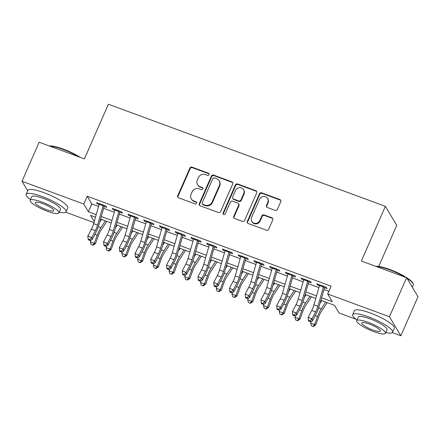 <?xml version="1.0" encoding="UTF-8"?>
<svg xmlns="http://www.w3.org/2000/svg" width="440" height="440" viewBox="0 0 440 440"><rect width="100%" height="100%" fill="white"/><g stroke="black" fill="none" stroke-linecap="round" stroke-linejoin="round"><path stroke-width="0.66" d="M209.099 174.697A1.199 1.127 -30.9 0 0 208.489 173.228L192.077 167.173A1.711 1.606 -30.9 0 0 189.86 168.141L177.744 195.74A1.711 1.606 -30.9 0 0 178.613 197.846L195.03 203.896A1.199 1.127 -30.9 0 0 196.526 202.208A1.199 1.127 -30.9 0 0 195.971 201.746L193.847 200.965A5.478 5.143 -30.9 0 1 191.301 198.875A5.478 5.143 -30.9 0 1 191.059 194.238L192.066 191.934A5.478 5.143 -30.9 0 1 199.166 188.848L201.289 189.635A1.199 1.127 -30.9 0 0 202.785 187.946A1.199 1.127 -30.9 0 0 202.23 187.484L200.107 186.703A5.478 5.143 -30.9 0 1 197.56 184.613A5.478 5.143 -30.9 0 1 197.318 179.977L198.325 177.672A5.478 5.143 -30.9 0 1 205.425 174.592L207.548 175.373A1.199 1.127 -30.9 0 0 209.099 174.697M209.165 173.965A1.199 1.127 -30.9 0 0 208.797 173.739L192.385 167.69A1.711 1.606 -30.9 0 0 190.168 168.652L178.052 196.257A1.711 1.606 -30.9 0 0 177.997 197.434M196.642 202.483A1.199 1.127 -30.9 0 0 196.279 202.263L194.156 201.482L193.847 200.965M202.906 188.227A1.199 1.127 -30.9 0 0 202.538 188.001L200.415 187.22L200.107 186.703M275.149 210.359A1.711 1.606 -30.9 0 0 277.365 209.396L280.764 201.652A1.711 1.606 -30.9 0 0 279.895 199.551L261.668 192.83A1.711 1.606 -30.9 0 0 259.452 193.793L247.33 221.397A1.711 1.606 -30.9 0 0 248.204 223.498L266.431 230.219A1.711 1.606 -30.9 0 0 268.648 229.257L272.756 219.901A1.711 1.606 -30.9 0 0 271.882 217.8L264.082 214.924A1.711 1.606 -30.9 0 0 261.866 215.886L259.831 220.523A4.582 4.301 -30.9 0 1 255.926 223.355A4.582 4.301 -30.9 0 1 251.768 221.353A4.582 4.301 -30.9 0 1 251.565 217.481L259.54 199.309A4.582 4.301 -30.9 0 1 263.445 196.477A4.582 4.301 -30.9 0 1 267.603 198.479A4.582 4.301 -30.9 0 1 267.806 202.356L266.475 205.381A1.711 1.606 -30.9 0 0 267.35 207.488L275.149 210.359M27.676 190.751L22 181.28L39.144 142.225L84.387 158.901L108.394 104.225L385.363 206.333L361.361 261.014L406.604 277.695L389.461 316.75L400.857 335.775L392.243 332.602M22 181.28L83.771 204.05L88.385 211.767L96.206 214.649M321.624 297.754L332.31 301.692L327.695 293.981L331.122 286.171L87.197 196.24L83.771 204.05M327.695 293.981L389.461 316.75M232.727 183.942A1.711 1.606 -30.9 0 0 231.853 181.841L213.626 175.12A1.711 1.606 -30.9 0 0 211.409 176.083L199.293 203.687A1.711 1.606 -30.9 0 0 200.162 205.788L218.389 212.509A1.711 1.606 -30.9 0 0 220.611 211.547L232.727 183.942M237.644 183.975L255.877 190.696A1.711 1.606 -30.9 0 1 256.746 192.797L244.629 220.402A1.711 1.606 -30.9 0 1 242.413 221.364L234.608 218.488A1.711 1.606 -30.9 0 1 233.739 216.387L238.651 205.189A1.711 1.606 -30.9 0 0 237.782 203.088L232.606 201.179A1.711 1.606 -30.9 0 0 230.389 202.142L225.275 213.796A1.199 1.127 -30.9 0 1 223.163 214.016A1.199 1.127 -30.9 0 1 223.108 212.999L235.428 184.938A1.711 1.606 -30.9 0 1 237.644 183.975L237.952 184.487L256.185 191.208L255.877 190.696M103.037 205.986L106.722 207.345L105.952 206.058L96.514 202.576L97.279 203.863L99.099 204.534M118.773 211.789L122.463 213.147L121.693 211.86L112.25 208.379L113.02 209.666L114.84 210.337M134.508 217.591L138.199 218.95L137.429 217.663L127.985 214.181L128.755 215.468L130.576 216.139M150.244 223.388L153.934 224.752L153.164 223.465L143.721 219.984L144.49 221.271L146.311 221.941M165.985 229.191L169.67 230.555L168.899 229.268L159.462 225.786L160.232 227.073L162.047 227.744M181.72 234.993L185.411 236.352L184.641 235.07L175.197 231.589L175.967 232.876L177.788 233.547M197.456 240.796L201.146 242.154L200.376 240.873L190.933 237.391L191.703 238.673L193.523 239.344M213.197 246.598L216.882 247.957L216.112 246.675L206.674 243.194L207.444 244.475L209.259 245.146M228.932 252.401L232.623 253.759L231.853 252.472L222.409 248.99L223.179 250.278L225 250.949M244.668 258.203L248.358 259.562L247.588 258.274L238.145 254.793L238.915 256.08L240.735 256.751M260.409 264.006L264.094 265.364L263.324 264.077L253.88 260.596L254.65 261.882L256.471 262.554M276.144 269.808L279.829 271.166L279.065 269.88L269.621 266.398L270.391 267.685L272.206 268.356M291.88 275.605L295.57 276.969L294.8 275.682L285.357 272.201L286.127 273.488L287.947 274.159M307.615 281.408L311.305 282.772L310.536 281.485L301.092 278.003L301.862 279.29L303.683 279.961M87.197 196.24L91.817 203.951L98.555 206.437M103.653 208.318L114.296 212.24M119.389 214.121L130.031 218.042M135.124 219.918L145.767 223.845M150.865 225.72L161.502 229.647M166.601 231.523L177.243 235.444M182.336 237.325L192.979 241.247M198.077 243.128L208.714 247.049M213.813 248.93L224.455 252.852M229.548 254.733L240.191 258.654M245.284 260.535L255.926 264.457M261.024 266.332L271.662 270.259M276.76 272.135L287.402 276.062M292.495 277.937L303.138 281.859M308.236 283.74L318.874 287.661M323.972 289.542L328.851 291.341M323.356 287.21L327.041 288.569L326.271 287.287L316.833 283.805L317.603 285.087L319.418 285.758M378.719 266.453L396.759 225.363L385.363 206.333M406.604 277.695L418 296.72L400.857 335.775M356.065 319.264L339.086 313.005L334.466 305.294L320.892 300.289M93.924 222.618L65.703 212.212M95.48 217.184L90.541 215.364L94.237 221.529M315.799 298.408L305.157 294.486M300.064 292.606L289.421 288.684M284.323 286.803L273.686 282.882M268.587 281.006L257.945 277.079M252.852 275.204L242.209 271.277M237.111 269.401L226.474 265.474M221.375 263.599L210.733 259.677M205.639 257.796L194.997 253.875M189.904 251.994L179.262 248.072M174.163 246.191L163.526 242.27M158.428 240.389L147.785 236.467M142.692 234.586L132.05 230.665M126.951 228.789L116.314 224.862M111.216 222.987L100.573 219.06M101.299 216.524L111.942 220.446M117.04 222.327L127.677 226.248M132.776 228.129L143.418 232.051M148.511 233.931L159.154 237.853M164.252 239.734L174.889 243.656M179.988 245.537L190.63 249.458M195.723 251.334L206.365 255.261M211.459 257.136L222.101 261.063M227.2 262.939L237.837 266.865M242.935 268.741L253.578 272.663M258.671 274.544L269.313 278.465M274.412 280.346L285.048 284.268M290.147 286.149L300.79 290.07M305.882 291.951L316.525 295.873M91.817 203.951L88.385 211.767M97.279 203.863L97.658 203M113.02 209.666L113.399 208.802M128.755 215.468L129.135 214.605M144.49 221.271L144.87 220.407M160.232 227.073L160.606 226.21M175.967 232.876L176.347 232.012M191.703 238.673L192.082 237.815M207.444 244.475L207.818 243.617M223.179 250.278L223.559 249.414M238.915 256.08L239.294 255.216M254.65 261.882L255.03 261.019M270.391 267.685L270.771 266.822M286.127 273.488L286.506 272.624M301.862 279.29L302.242 278.427M317.603 285.087L317.977 284.229M197.56 184.613L197.868 185.125A5.478 5.143 -30.9 0 0 200.415 187.22M191.301 198.875L191.609 199.386A5.478 5.143 -30.9 0 0 194.156 201.482M232.777 182.765A1.711 1.606 -30.9 0 0 232.161 182.353L213.934 175.632A1.711 1.606 -30.9 0 0 211.717 176.6L199.601 204.198A1.711 1.606 -30.9 0 0 199.546 205.376M214.385 177.892A1.199 1.127 -30.9 0 0 212.834 178.569L202.197 202.796A1.199 1.127 -30.9 0 0 202.807 204.27L205.046 205.095A5.478 5.143 -30.9 0 0 212.141 202.01L219.412 185.449A5.478 5.143 -30.9 0 0 219.17 180.813A5.478 5.143 -30.9 0 0 216.623 178.717L214.385 177.892M202.246 203.808L202.554 204.325A1.199 1.127 -30.9 0 0 203.115 204.781L202.807 204.27M219.17 180.813L219.478 181.324A5.478 5.143 -30.9 0 1 219.72 185.961L212.448 202.521A5.478 5.143 -30.9 0 1 205.354 205.607L203.115 204.781M256.801 191.62A1.711 1.606 -30.9 0 0 256.185 191.208M238.579 203.742L238.887 204.254A1.711 1.606 -30.9 0 1 238.959 205.706L234.047 216.898A1.711 1.606 -30.9 0 0 233.992 218.075M237.952 184.487A1.711 1.606 -30.9 0 0 235.736 185.455L223.416 213.516A1.199 1.127 -30.9 0 0 223.355 214.253M243.755 193.573A4.582 4.301 -30.9 0 0 243.551 189.701A4.582 4.301 -30.9 0 0 239.393 187.698A4.582 4.301 -30.9 0 0 235.488 190.526L232.678 196.928A1.711 1.606 -30.9 0 0 233.547 199.034L238.722 200.943A1.711 1.606 -30.9 0 0 240.944 199.975L243.755 193.573L244.063 194.09A4.582 4.301 -30.9 0 0 243.859 190.212L243.551 189.701M232.755 198.38L233.063 198.891A1.711 1.606 -30.9 0 0 233.855 199.546L233.547 199.034M244.063 194.09L241.252 200.492A1.711 1.606 -30.9 0 1 239.03 201.454L233.855 199.546M267.603 198.479L267.911 198.99A4.582 4.301 -30.9 0 1 268.114 202.868L266.783 205.898A1.711 1.606 -30.9 0 0 266.734 207.075M251.768 221.353L252.076 221.87A4.582 4.301 -30.9 0 0 256.234 223.867A4.582 4.301 -30.9 0 0 260.139 221.04L259.831 220.523M272.805 218.724A1.711 1.606 -30.9 0 0 272.19 218.312L264.391 215.435A1.711 1.606 -30.9 0 0 262.174 216.403L260.139 221.04M280.819 200.475A1.711 1.606 -30.9 0 0 280.203 200.063L261.976 193.347A1.711 1.606 -30.9 0 0 259.76 194.31L247.638 221.909A1.711 1.606 -30.9 0 0 247.588 223.086M106.86 221.381L100.843 230.56A8.718 2.393 110.2 0 0 98.351 235.691L95.42 243.7L93.115 245.278L91.091 244.541L90.349 241.863L91.009 240.064M90.349 241.863L94.287 243.315L97.218 235.306A13.079 3.586 -69.8 0 1 100.953 227.612L105.391 220.836M99.726 222.035L101.459 219.389M92.664 245.124L94.287 243.315L95.42 243.7M103.307 205.084A6.105 1.672 110.2 0 0 103.103 205.755L97.564 225.088A8.718 2.393 -69.8 0 1 95.348 230.681L91.746 237.567L92.114 239.69L95.717 232.799A13.079 3.586 110.2 0 0 99.044 224.417L104.198 206.415M99.368 203.632A6.105 1.672 110.2 0 0 99.165 204.303L93.632 223.641A8.718 2.393 -69.8 0 1 91.416 229.229L87.813 236.115L91.746 237.567L89.716 239.602L88.143 239.019L88.292 239.866L89.865 240.449L89.716 239.602M89.865 240.449L92.114 239.69M87.813 236.115L88.143 239.019M49.275 145.959A21.279 4.411 23.7 0 1 63.256 149.1A21.279 4.411 23.7 0 1 80.333 157.405M78.557 156.75A21.802 4.521 -156.3 0 0 62.959 149.413A21.802 4.521 -156.3 0 0 49.808 146.152M59.208 212.201A21.802 4.521 -156.3 0 0 66.061 211.783A21.802 4.521 -156.3 0 0 42.251 196.592A21.802 4.521 -156.3 0 0 26.136 194.26A21.802 4.521 -156.3 0 0 30.465 199.584M66.061 211.783L67.777 207.878A21.802 4.521 -156.3 0 0 43.962 192.687A21.802 4.521 -156.3 0 0 27.852 190.355L26.136 194.26M30.146 200.305L31.724 196.713A15.697 3.256 23.7 0 1 43.329 198.391A15.697 3.256 23.7 0 1 60.473 209.33L58.894 212.922A15.697 3.256 -156.3 0 0 41.751 201.988A15.697 3.256 -156.3 0 0 30.146 200.305A15.697 3.256 -156.3 0 0 47.294 211.244A15.697 3.256 -156.3 0 0 58.894 212.922M46.305 209.594A10.115 2.096 -156.3 0 0 53.785 210.678A10.115 2.096 -156.3 0 0 42.735 203.632A10.115 2.096 -156.3 0 0 35.261 202.549A10.115 2.096 -156.3 0 0 46.305 209.594M375.82 266.343A21.279 4.411 23.7 0 1 389.802 269.489A21.279 4.411 23.7 0 1 412.973 283.261L413.248 283.916A21.802 4.521 -156.3 0 0 406.962 278.289M405.097 277.139A21.802 4.521 -156.3 0 0 389.505 269.803A21.802 4.521 -156.3 0 0 376.354 266.541M385.754 332.591A21.802 4.521 -156.3 0 0 392.607 332.173A21.802 4.521 -156.3 0 0 368.792 316.982A21.802 4.521 -156.3 0 0 352.682 314.644A21.802 4.521 -156.3 0 0 357.011 319.974M392.607 332.173L394.317 328.268A21.802 4.521 -156.3 0 0 370.507 313.077A21.802 4.521 -156.3 0 0 354.393 310.739L352.682 314.644M356.692 320.694L358.27 317.097A15.697 3.256 23.7 0 1 369.87 318.78A15.697 3.256 23.7 0 1 387.013 329.72L385.44 333.311A15.697 3.256 -156.3 0 0 368.297 322.372A15.697 3.256 -156.3 0 0 356.692 320.694A15.697 3.256 -156.3 0 0 373.835 331.628A15.697 3.256 -156.3 0 0 385.44 333.311M372.851 329.984A10.115 2.096 -156.3 0 0 380.331 331.067A10.115 2.096 -156.3 0 0 369.281 324.022A10.115 2.096 -156.3 0 0 361.801 322.938A10.115 2.096 -156.3 0 0 372.851 329.984M412.324 287.243L413.314 284.993A21.802 4.521 -156.3 0 0 413.248 283.916M122.595 227.183L116.578 236.363A8.718 2.393 110.2 0 0 114.087 241.494L111.155 249.502L108.856 251.075L106.827 250.344L106.09 247.665L106.75 245.861M106.09 247.665L110.022 249.112L112.959 241.109A13.079 3.586 -69.8 0 1 116.694 233.415L121.132 226.639M115.462 227.838L117.194 225.192M108.4 250.921L110.022 249.112L111.155 249.502M138.331 232.98L132.314 242.165A8.718 2.393 110.2 0 0 129.828 247.297L126.891 255.299L124.592 256.878L122.562 256.146L121.825 253.468L122.485 251.664M121.825 253.468L125.758 254.914L128.695 246.912A13.079 3.586 -69.8 0 1 132.429 239.217L136.868 232.441M131.197 233.64L132.935 230.989M124.141 256.724L125.758 254.914L126.891 255.299M154.072 238.782L148.055 247.968A8.718 2.393 110.2 0 0 145.563 253.099L142.626 261.102L140.327 262.68L138.303 261.949L137.561 259.264L138.221 257.466M137.561 259.264L141.499 260.716L144.43 252.714A13.079 3.586 -69.8 0 1 148.165 245.014L152.603 238.244M146.933 239.443L148.671 236.792M139.876 262.526L141.499 260.716L142.626 261.102M169.807 244.585L163.79 253.77A8.718 2.393 110.2 0 0 161.298 258.902L158.367 266.904L156.068 268.483L154.038 267.751L153.302 265.067L153.962 263.269M153.302 265.067L157.234 266.519L160.166 258.517A13.079 3.586 -69.8 0 1 163.906 250.817L168.339 244.046M162.673 245.245L164.406 242.594M155.612 268.329L157.234 266.519L158.367 266.904M119.042 210.887A6.105 1.672 110.2 0 0 118.839 211.558L113.3 230.89A8.718 2.393 -69.8 0 1 111.084 236.484L107.481 243.37L107.855 245.493L111.458 238.601A13.079 3.586 110.2 0 0 114.78 230.219L119.933 212.218M115.11 209.435A6.105 1.672 110.2 0 0 114.906 210.106L109.368 229.444A8.718 2.393 -69.8 0 1 107.151 235.032L103.549 241.918L107.481 243.37L105.457 245.405L103.884 244.822L104.027 245.669L105.606 246.252L105.457 245.405M105.606 246.252L107.855 245.493M103.549 241.918L103.884 244.822M134.778 216.689A6.105 1.672 110.2 0 0 134.574 217.36L129.041 236.693A8.718 2.393 -69.8 0 1 126.825 242.286L123.222 249.172L123.591 251.29L127.193 244.404A13.079 3.586 110.2 0 0 130.515 236.022L135.668 218.014M130.845 215.237A6.105 1.672 110.2 0 0 130.642 215.908L125.103 235.246A8.718 2.393 -69.8 0 1 122.887 240.834L119.284 247.72L123.222 249.172L121.193 251.202L119.62 250.624L119.768 251.471L121.341 252.054L121.193 251.202M121.341 252.054L123.591 251.29M119.284 247.72L119.62 250.624M150.519 222.486A6.105 1.672 110.2 0 0 150.31 223.163L144.777 242.495A8.718 2.393 -69.8 0 1 142.56 248.083L138.958 254.975L139.326 257.092L142.929 250.206A13.079 3.586 110.2 0 0 146.251 241.824L151.41 223.817M146.581 221.04A6.105 1.672 110.2 0 0 146.377 221.711L140.839 241.043A8.718 2.393 -69.8 0 1 138.628 246.637L135.025 253.523L138.958 254.975L136.928 257.004L135.355 256.427L135.504 257.274L137.077 257.857L136.928 257.004M137.077 257.857L139.326 257.092M135.025 253.523L135.355 256.427M166.254 228.289A6.105 1.672 110.2 0 0 166.051 228.965L160.512 248.298A8.718 2.393 -69.8 0 1 158.296 253.886L154.693 260.777L155.062 262.895L158.664 256.009A13.079 3.586 110.2 0 0 161.992 247.627L167.145 229.62M162.322 226.842A6.105 1.672 110.2 0 0 162.113 227.513L156.58 246.846A8.718 2.393 -69.8 0 1 154.363 252.439L150.761 259.325L154.693 260.777L152.669 262.807L151.09 262.229L151.239 263.076L152.812 263.654L152.669 262.807M152.812 263.654L155.062 262.895M150.761 259.325L151.09 262.229M185.543 250.388L179.526 259.572A8.718 2.393 110.2 0 0 177.034 264.704L174.103 272.707L171.804 274.285L169.774 273.548L169.037 270.87L169.697 269.071M169.037 270.87L172.97 272.322L175.906 264.319A13.079 3.586 -69.8 0 1 179.641 256.619L184.08 249.849M178.409 251.042L180.142 248.397M171.353 274.131L172.97 272.322L174.103 272.707M181.99 234.091A6.105 1.672 110.2 0 0 181.786 234.768L176.248 254.1A8.718 2.393 -69.8 0 1 174.037 259.688L170.429 266.574L170.803 268.697L174.405 261.811A13.079 3.586 110.2 0 0 177.727 253.424L182.881 235.422M178.057 232.645A6.105 1.672 110.2 0 0 177.854 233.316L172.315 252.648A8.718 2.393 -69.8 0 1 170.099 258.236L166.496 265.128L170.429 266.574L168.405 268.609L166.832 268.031L166.98 268.879L168.553 269.456L168.405 268.609M168.553 269.456L170.803 268.697M166.496 265.128L166.832 268.031M201.284 256.19L195.267 265.375A8.718 2.393 110.2 0 0 192.775 270.507L189.838 278.509L187.539 280.088L185.515 279.351L184.773 276.672L185.433 274.874M184.773 276.672L188.711 278.124L191.642 270.122A13.079 3.586 -69.8 0 1 195.377 262.422L199.815 255.651M194.145 256.845L195.882 254.199M187.088 279.934L188.711 278.124L189.838 278.509M197.731 239.894A6.105 1.672 110.2 0 0 197.522 240.565L191.989 259.903A8.718 2.393 -69.8 0 1 189.772 265.49L186.17 272.377L186.538 274.5L190.141 267.614A13.079 3.586 110.2 0 0 193.463 259.226L198.622 241.225M193.793 238.441A6.105 1.672 110.2 0 0 193.589 239.118L188.051 258.451A8.718 2.393 -69.8 0 1 185.84 264.038L182.232 270.93L186.17 272.377L184.14 274.412L182.567 273.829L182.715 274.681L184.288 275.259L184.14 274.412M184.288 275.259L186.538 274.5M182.232 270.93L182.567 273.829M217.019 261.993L211.002 271.178A8.718 2.393 110.2 0 0 208.511 276.304L205.579 284.312L203.274 285.89L201.251 285.153L200.514 282.475L201.168 280.676M200.514 282.475L204.446 283.927L207.378 275.919A13.079 3.586 -69.8 0 1 211.112 268.224L215.551 261.454M209.886 262.647L211.618 260.002M202.823 285.736L204.446 283.927L205.579 284.312M213.466 245.696A6.105 1.672 110.2 0 0 213.263 246.367L207.724 265.705A8.718 2.393 -69.8 0 1 205.507 271.293L201.905 278.179L202.274 280.302L205.876 273.416A13.079 3.586 110.2 0 0 209.204 265.029L214.357 247.027M209.534 244.244A6.105 1.672 110.2 0 0 209.325 244.921L203.792 264.253A8.718 2.393 -69.8 0 1 201.575 269.841L197.972 276.727L201.905 278.179L199.876 280.214L198.303 279.631L198.451 280.484L200.024 281.061L199.876 280.214M200.024 281.061L202.274 280.302M197.972 276.727L198.303 279.631M232.755 267.795L226.738 276.975A8.718 2.393 110.2 0 0 224.246 282.106L221.315 290.114L219.016 291.693L216.986 290.956L216.249 288.277L216.909 286.479M216.249 288.277L220.181 289.729L223.119 281.721A13.079 3.586 -69.8 0 1 226.853 274.027L231.292 267.251M225.621 268.45L227.354 265.804M218.559 291.539L220.181 289.729L221.315 290.114M229.202 251.499A6.105 1.672 110.2 0 0 228.998 252.17L223.46 271.507A8.718 2.393 -69.8 0 1 221.243 277.096L217.641 283.982L218.014 286.105L221.617 279.213A13.079 3.586 110.2 0 0 224.939 270.831L230.093 252.83M225.269 250.047A6.105 1.672 110.2 0 0 225.066 250.718L219.527 270.055A8.718 2.393 -69.8 0 1 217.311 275.644L213.708 282.53L217.641 283.982L215.617 286.017L214.044 285.434L214.187 286.281L215.765 286.864L215.617 286.017M215.765 286.864L218.014 286.105M213.708 282.53L214.044 285.434M248.49 273.598L242.473 282.777A8.718 2.393 110.2 0 0 239.987 287.909L237.05 295.916L234.751 297.49L232.727 296.758L231.985 294.08L232.645 292.276M231.985 294.08L235.917 295.526L238.854 287.524A13.079 3.586 -69.8 0 1 242.589 279.829L247.027 273.053M241.357 274.252L243.095 271.607M234.3 297.336L235.917 295.526L237.05 295.916M264.231 279.395L258.214 288.58A8.718 2.393 110.2 0 0 255.723 293.711L252.786 301.714L250.487 303.292L248.463 302.561L247.72 299.882L248.38 298.078M247.72 299.882L251.658 301.329L254.59 293.326A13.079 3.586 -69.8 0 1 258.324 285.632L262.763 278.856M257.092 280.055L258.83 277.404M250.036 303.138L251.658 301.329L252.786 301.714M279.966 285.197L273.95 294.382A8.718 2.393 110.2 0 0 271.458 299.514L268.527 307.516L266.228 309.095L264.198 308.363L263.461 305.685L264.121 303.881M263.461 305.685L267.394 307.131L270.325 299.129A13.079 3.586 -69.8 0 1 274.065 291.434L278.498 284.658M272.833 285.857L274.565 283.206M265.771 308.941L267.394 307.131L268.527 307.516M295.702 291L289.685 300.185A8.718 2.393 110.2 0 0 287.194 305.316L284.262 313.319L281.963 314.897L279.934 314.166L279.197 311.482L279.857 309.683M279.197 311.482L283.129 312.934L286.066 304.931A13.079 3.586 -69.8 0 1 289.8 297.231L294.239 290.461M288.569 291.659L290.301 289.009M281.512 314.743L283.129 312.934L284.262 313.319M311.443 296.802L305.426 305.987A8.718 2.393 110.2 0 0 302.935 311.118L299.998 319.121L297.699 320.7L295.675 319.963L294.932 317.284L295.592 315.486M294.932 317.284L298.87 318.736L301.802 310.734A13.079 3.586 -69.8 0 1 305.536 303.034L309.975 296.263M304.304 297.457L306.042 294.811M297.248 320.546L298.87 318.736L299.998 319.121M244.937 257.301A6.105 1.672 110.2 0 0 244.734 257.972L239.201 277.305A8.718 2.393 -69.8 0 1 236.984 282.898L233.382 289.784L233.75 291.907L237.353 285.016A13.079 3.586 110.2 0 0 240.674 276.634L245.828 258.632M241.005 255.849A6.105 1.672 110.2 0 0 240.801 256.52L235.263 275.858A8.718 2.393 -69.8 0 1 233.046 281.446L229.444 288.332L233.382 289.784L231.352 291.819L229.779 291.236L229.928 292.083L231.501 292.666L231.352 291.819M231.501 292.666L233.75 291.907M229.444 288.332L229.779 291.236M260.678 263.103A6.105 1.672 110.2 0 0 260.469 263.774L254.936 283.107A8.718 2.393 -69.8 0 1 252.72 288.701L249.117 295.587L249.486 297.704L253.088 290.818A13.079 3.586 110.2 0 0 256.41 282.436L261.569 264.435M256.74 261.652A6.105 1.672 110.2 0 0 256.537 262.322L251.004 281.661A8.718 2.393 -69.8 0 1 248.787 287.249L245.185 294.135L249.117 295.587L247.088 297.616L245.514 297.039L245.663 297.886L247.236 298.469L247.088 297.616M247.236 298.469L249.486 297.704M245.185 294.135L245.514 297.039M276.413 268.906A6.105 1.672 110.2 0 0 276.21 269.577L270.672 288.909A8.718 2.393 -69.8 0 1 268.455 294.498L264.853 301.389L265.221 303.507L268.829 296.62A13.079 3.586 110.2 0 0 272.151 288.239L277.305 270.232M272.481 267.454A6.105 1.672 110.2 0 0 272.272 268.125L266.739 287.458A8.718 2.393 -69.8 0 1 264.523 293.051L260.92 299.937L264.853 301.389L262.829 303.418L261.25 302.841L261.399 303.688L262.971 304.271L262.829 303.418M262.971 304.271L265.221 303.507M260.92 299.937L261.25 302.841M292.149 274.703A6.105 1.672 110.2 0 0 291.945 275.38L286.407 294.712A8.718 2.393 -69.8 0 1 284.196 300.3L280.594 307.192L280.962 309.309L284.565 302.423A13.079 3.586 110.2 0 0 287.887 294.041L293.04 276.034M288.216 273.257A6.105 1.672 110.2 0 0 288.013 273.928L282.475 293.26A8.718 2.393 -69.8 0 1 280.258 298.854L276.656 305.74L280.594 307.192L278.564 309.221L276.991 308.644L277.139 309.491L278.713 310.068L278.564 309.221M278.713 310.068L280.962 309.309M276.656 305.74L276.991 308.644M307.89 280.506A6.105 1.672 110.2 0 0 307.681 281.182L302.148 300.514A8.718 2.393 -69.8 0 1 299.932 306.103L296.329 312.989L296.698 315.111L300.3 308.226A13.079 3.586 110.2 0 0 303.622 299.838L308.781 281.837M303.952 279.059A6.105 1.672 110.2 0 0 303.749 279.73L298.21 299.062A8.718 2.393 -69.8 0 1 295.999 304.656L292.391 311.542L296.329 312.989L294.3 315.024L292.727 314.446L292.875 315.293L294.448 315.87L294.3 315.024M294.448 315.87L296.698 315.111M292.391 311.542L292.727 314.446M327.179 302.605L321.161 311.79A8.718 2.393 110.2 0 0 318.67 316.921L315.739 324.923L313.434 326.502L311.41 325.765L310.673 323.087L311.333 321.288M310.673 323.087L314.606 324.539L317.537 316.536A13.079 3.586 -69.8 0 1 321.277 308.836L325.71 302.066M320.045 303.259L321.777 300.614M312.983 326.348L314.606 324.539L315.739 324.923M323.625 286.308A6.105 1.672 110.2 0 0 323.422 286.979L317.884 306.317A8.718 2.393 -69.8 0 1 315.667 311.905L312.065 318.791L312.433 320.914L316.036 314.028A13.079 3.586 110.2 0 0 319.363 305.641L324.517 287.639M319.693 284.856A6.105 1.672 110.2 0 0 319.484 285.533L313.951 304.865A8.718 2.393 -69.8 0 1 311.735 310.453L308.132 317.345L312.065 318.791L310.035 320.826L308.462 320.243L308.611 321.096L310.184 321.673L310.035 320.826M310.184 321.673L312.433 320.914M308.132 317.345L308.462 320.243M208.797 173.739L208.489 173.228M196.279 202.263L195.971 201.746M202.538 188.001L202.23 187.484M178.052 196.257L177.744 195.74M190.168 168.652L189.86 168.141M192.385 167.69L192.077 167.173M199.601 204.198L199.293 203.687M211.717 176.6L211.409 176.083M213.934 175.632L213.626 175.12M232.161 182.353L231.853 181.841M205.354 205.607L205.046 205.095M212.448 202.521L212.141 202.01M219.72 185.961L219.412 185.449M234.047 216.898L233.739 216.387M238.959 205.706L238.651 205.189M223.416 213.516L223.108 212.999M235.736 185.455L235.428 184.938M239.03 201.454L238.722 200.943M241.252 200.492L240.944 199.975M266.783 205.898L266.475 205.381M268.114 202.868L267.806 202.356M262.174 216.403L261.866 215.886M264.391 215.435L264.082 214.924M272.19 218.312L271.882 217.8M247.638 221.909L247.33 221.397M259.76 194.31L259.452 193.793M261.976 193.347L261.668 192.83M280.203 200.063L279.895 199.551M94.864 234.438L97.218 235.306M98.34 226.65L100.953 227.612M97.564 225.088L93.632 223.641M95.348 230.681L91.416 229.229M103.103 205.755L99.165 204.303M110.6 240.24L112.959 241.109M114.076 232.447L116.694 233.415M126.335 246.043L128.695 246.912M129.817 238.249L132.429 239.217M142.071 251.845L144.43 252.714M145.552 244.052L148.165 245.014M157.812 257.648L160.166 258.517M161.288 249.854L163.906 250.817M113.3 230.89L109.368 229.444M111.084 236.484L107.151 235.032M118.839 211.558L114.906 210.106M129.041 236.693L125.103 235.246M126.825 242.286L122.887 240.834M134.574 217.36L130.642 215.908M144.777 242.495L140.839 241.043M142.56 248.083L138.628 246.637M150.31 223.163L146.377 221.711M160.512 248.298L156.58 246.846M158.296 253.886L154.363 252.439M166.051 228.965L162.113 227.513M173.547 263.45L175.906 264.319M177.023 255.657L179.641 256.619M176.248 254.1L172.315 252.648M174.037 259.688L170.099 258.236M181.786 234.768L177.854 233.316M189.282 269.247L191.642 270.122M192.764 261.459L195.377 262.422M191.989 259.903L188.051 258.451M189.772 265.49L185.84 264.038M197.522 240.565L193.589 239.118M205.024 275.05L207.378 275.919M208.5 267.262L211.112 268.224M207.724 265.705L203.792 264.253M205.507 271.293L201.575 269.841M213.263 246.367L209.325 244.921M220.759 280.852L223.119 281.721M224.235 273.064L226.853 274.027M223.46 271.507L219.527 270.055M221.243 277.096L217.311 275.644M228.998 252.17L225.066 250.718M236.495 286.655L238.854 287.524M239.976 278.861L242.589 279.829M252.23 292.457L254.59 293.326M255.712 284.664L258.324 285.632M267.971 298.26L270.325 299.129M271.447 290.466L274.065 291.434M283.707 304.062L286.066 304.931M287.183 296.269L289.8 297.231M299.442 309.865L301.802 310.734M302.923 302.071L305.536 303.034M239.201 277.305L235.263 275.858M236.984 282.898L233.046 281.446M244.734 257.972L240.801 256.52M254.936 283.107L251.004 281.661M252.72 288.701L248.787 287.249M260.469 263.774L256.537 262.322M270.672 288.909L266.739 287.458M268.455 294.498L264.523 293.051M276.21 269.577L272.272 268.125M286.407 294.712L282.475 293.26M284.196 300.3L280.258 298.854M291.945 275.38L288.013 273.928M302.148 300.514L298.21 299.062M299.932 306.103L295.999 304.656M307.681 281.182L303.749 279.73M315.183 315.661L317.537 316.536M318.659 307.874L321.277 308.836M317.884 306.317L313.951 304.865M315.667 311.905L311.735 310.453M323.422 286.979L319.484 285.533"/></g></svg>
